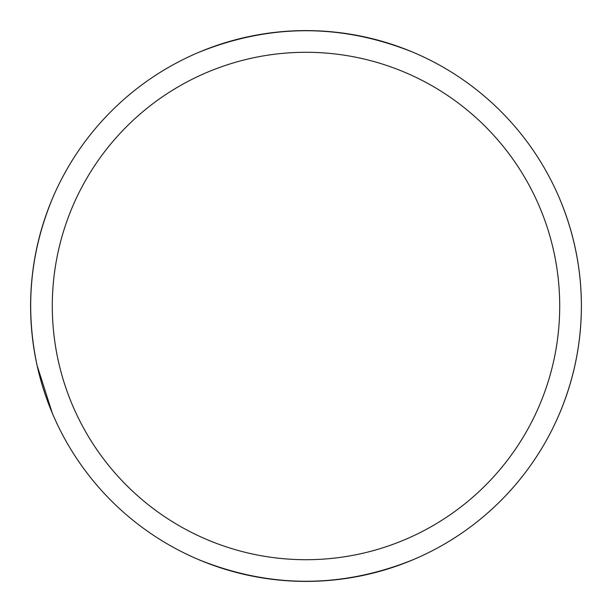 <?xml version="1.0" encoding="UTF-8"?>
<svg xmlns="http://www.w3.org/2000/svg" width="612" height="612" viewBox="0 0 612 612"><rect width="100%" height="100%" fill="white"/><g stroke="black" fill="none" stroke-linecap="round" stroke-linejoin="round"><path stroke-width="0.92" d="M559.712 198.885C574.064 233.149 581.293 268.852 581.4 306C581.293 343.148 574.064 378.851 559.712 413.115M581.4 306A275.4 275.4 0 0 1 306 581.4A275.4 275.4 0 0 1 30.6 306A275.4 275.4 0 0 1 306 30.6A275.4 275.4 0 0 1 581.4 306M52.288 413.115L37.11 365.517C24.977 308.41 30.042 252.863 52.288 198.885M198.885 52.288C270.297 23.539 341.703 23.539 413.115 52.288M413.115 559.712C341.703 588.461 270.297 588.461 198.885 559.712M52.288 306A253.712 253.712 0 0 1 306 52.288A253.712 253.712 0 0 1 559.712 306A253.712 253.712 0 0 1 306 559.712A253.712 253.712 0 0 1 52.288 306"/></g></svg>
